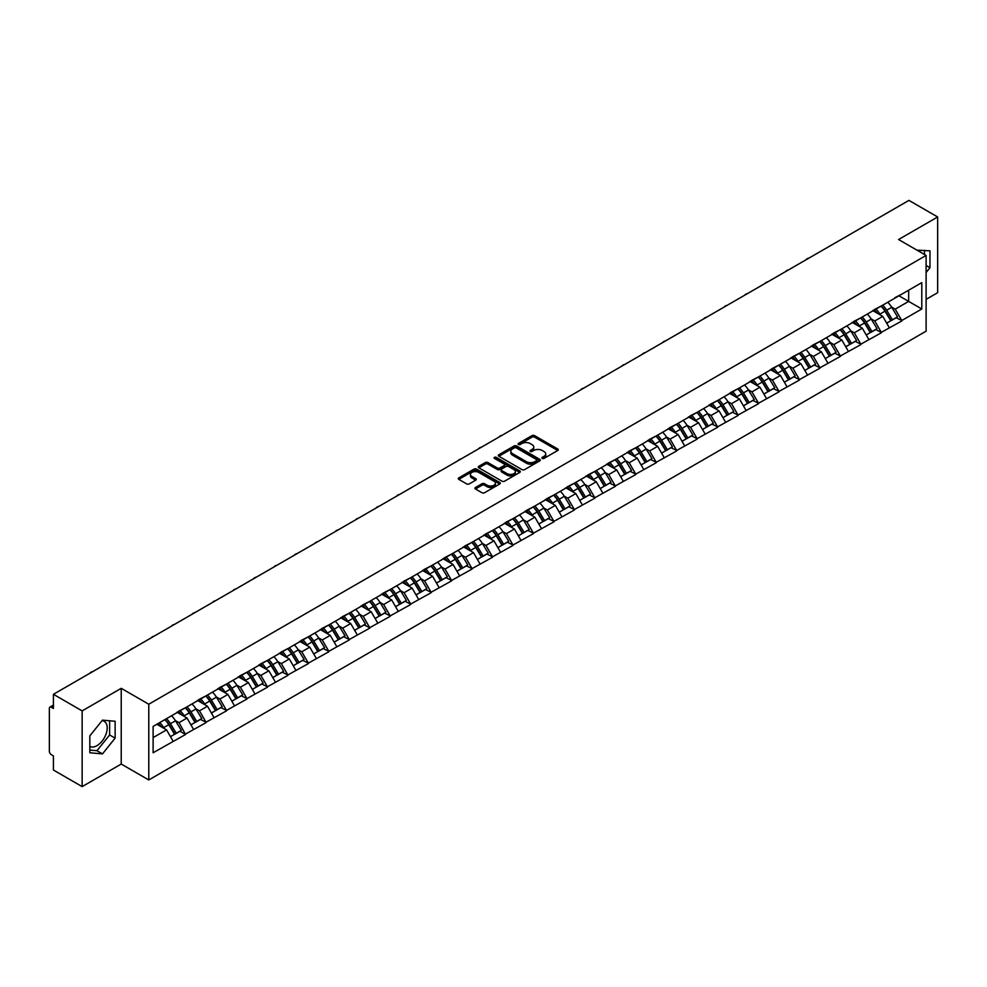<?xml version="1.0" encoding="UTF-8"?>
<svg xmlns="http://www.w3.org/2000/svg" width="987" height="987" viewBox="0 0 987 987"><rect width="100%" height="100%" fill="white"/><g stroke="black" fill="none" stroke-linecap="round" stroke-linejoin="round"><path stroke-width="1.48" d="M542.27 458.387A1.271 0.74 0 0 0 544.071 458.387L557.754 450.479A1.826 1.049 0 0 0 558.284 449.739A1.826 1.049 0 0 0 557.754 448.999L534.572 435.612A1.826 1.049 0 0 0 532.005 435.612L518.323 443.521A1.271 0.74 0 0 0 520.124 444.557L521.889 443.533A5.823 3.368 0 0 1 530.13 443.533L532.067 444.643A5.823 3.368 0 0 1 533.77 447.025A5.823 3.368 0 0 1 532.067 449.406L530.29 450.43A1.271 0.74 0 0 0 532.092 451.466L533.868 450.442A5.823 3.368 0 0 1 542.11 450.442L544.034 451.565A5.823 3.368 0 0 1 545.749 453.946A5.823 3.368 0 0 1 544.034 456.315L542.27 457.339A1.271 0.74 0 0 0 542.27 458.387L542.27 457.339M89.817 746.419A14.472 8.352 120 0 0 96.96 745.654A14.472 8.352 120 0 0 106.423 732.897A14.472 8.352 120 0 0 104.203 721.3A14.472 8.352 120 0 0 102.068 720.646M917.071 250.217A14.472 8.352 -60 0 1 919.045 250.858A14.472 8.352 -60 0 1 920.587 252.253M475.475 487.504A1.826 1.049 0 0 0 474.944 488.244A1.826 1.049 0 0 0 475.475 488.984L481.977 492.747A1.826 1.049 0 0 0 484.555 492.747L499.743 483.975A1.826 1.049 0 0 0 500.286 483.223A1.826 1.049 0 0 0 499.743 482.483L476.573 469.109A1.826 1.049 0 0 0 473.994 469.109L458.807 477.881A1.826 1.049 0 0 0 458.264 478.621A1.826 1.049 0 0 0 458.807 479.361L466.654 483.901A1.826 1.049 0 0 0 469.232 483.901L475.734 480.138A1.826 1.049 0 0 0 476.265 479.398A1.826 1.049 0 0 0 475.734 478.658L471.835 476.413A4.873 2.813 0 0 1 470.417 474.414A4.873 2.813 0 0 1 473.415 471.823A4.873 2.813 0 0 1 478.732 472.428L493.981 481.237A4.873 2.813 0 0 1 495.412 483.223A4.873 2.813 0 0 1 492.402 485.826A4.873 2.813 0 0 1 487.097 485.222L484.555 483.753A1.826 1.049 0 0 0 481.977 483.753L475.475 487.504L475.475 488.984L481.977 485.259L481.977 483.753M121.228 688.321L82.143 710.887L53.421 694.305L908.928 200.386L937.65 216.967L898.565 239.533L926.102 255.436L148.778 704.224L121.228 688.321L121.228 764.049L148.778 779.952L148.778 704.224M522.024 469.627A1.826 1.049 0 0 0 524.59 469.627L539.79 460.855A1.826 1.049 0 0 0 540.321 460.115A1.826 1.049 0 0 0 539.79 459.362L516.608 445.988A1.826 1.049 0 0 0 514.042 445.988L498.842 454.76A1.826 1.049 0 0 0 498.312 455.5A1.826 1.049 0 0 0 498.842 456.241L522.024 469.627M494.906 458.659A1.271 0.74 0 0 1 496.202 458.832L496.202 457.326L519.767 470.922A1.826 1.049 0 0 1 520.297 471.675A1.826 1.049 0 0 1 519.767 472.415L504.579 481.187A1.826 1.049 0 0 1 502.001 481.187L478.818 467.801L478.818 466.32A1.826 1.049 0 0 0 478.288 467.061A1.826 1.049 0 0 0 478.818 467.801M478.818 466.32L485.32 462.558A1.826 1.049 0 0 1 487.899 462.558L497.3 467.986A1.826 1.049 0 0 0 499.878 467.986L504.184 465.494A1.826 1.049 0 0 0 504.727 464.754A1.826 1.049 0 0 0 504.184 464.013L494.401 458.363A1.271 0.74 0 0 1 496.202 457.326M148.778 779.952L926.102 331.176L926.102 255.436M164.866 719.622A12.424 7.18 -120 0 1 169.122 724.594L174.921 734.155L179.967 731.244L185.568 734.476L179.017 722.669L175.378 720.572M185.568 734.476L153.108 752.773L153.108 726.407L921.784 282.627L921.784 308.98L901.773 320.528L895.221 309.165L891.582 307.068M881.07 306.13A12.424 7.18 -120 0 1 885.327 311.102L891.125 320.664L896.171 317.752L901.773 320.528M901.773 320.985L881.317 332.348L874.753 320.985L871.114 318.887M860.615 317.937A12.424 7.18 -120 0 1 864.871 322.909L870.657 332.483L875.703 329.559L881.317 332.348M881.317 332.792L860.849 344.155L854.286 332.792L850.658 330.694M840.147 329.757A12.424 7.18 -120 0 1 844.403 334.729L850.189 344.29L855.248 341.379L860.849 344.155M860.849 344.611L840.381 355.974L833.83 344.611L830.19 342.514M819.679 341.564A12.424 7.18 -120 0 1 823.935 346.548L829.734 356.11L834.78 353.186L840.381 355.974M840.381 356.43L819.926 367.781L813.362 356.43L809.735 354.333M799.223 353.383A12.424 7.18 -120 0 1 803.48 358.355L809.266 367.917L814.324 365.005L819.926 367.781M819.926 368.237L799.458 379.6L792.906 368.237L789.267 366.14M778.755 365.19A12.424 7.18 -120 0 1 783.012 370.174L788.81 379.736L793.856 376.824L799.458 379.6M799.458 380.057L779.002 391.42L772.439 380.057L768.799 377.959M758.3 377.009A12.424 7.18 -120 0 1 762.556 381.981L768.342 391.543L773.389 388.631L779.002 391.42M779.002 391.864L758.534 403.227L751.971 391.864L748.343 389.766M737.832 388.829A12.424 7.18 -120 0 1 742.088 393.801L747.887 403.362L752.933 400.451L758.534 403.227M758.534 403.683L738.066 415.046L731.515 403.683L727.875 401.586M717.376 400.636A12.424 7.18 -120 0 1 721.62 405.608L727.419 415.182L732.465 412.258L738.066 415.046M738.066 415.502L717.611 426.853L711.047 415.502L707.42 413.393M696.908 412.455A12.424 7.18 -120 0 1 701.165 417.427L706.951 426.989L712.009 424.077L717.611 426.853M717.611 427.309L697.143 438.672L690.592 427.309L686.952 425.212M676.44 424.262A12.424 7.18 -120 0 1 680.697 429.246L686.496 438.808L691.542 435.884L697.143 438.672M697.143 439.129L676.687 450.479L670.124 439.129L666.484 437.031M655.985 436.081A12.424 7.18 -120 0 1 660.241 441.053L666.028 450.615L671.074 447.703L676.687 450.479M676.687 450.936L656.219 462.298L649.656 450.936L646.029 448.838M635.517 447.901A12.424 7.18 -120 0 1 639.773 452.873L645.572 462.434L650.618 459.523L656.219 462.298M656.219 462.755L635.751 474.118L629.2 462.755L625.561 460.658M615.061 459.708A12.424 7.18 -120 0 1 619.305 464.68L625.104 474.253L630.15 471.33L635.751 474.118M635.751 474.562L615.296 485.925L608.732 474.562L605.105 472.465M594.593 471.527A12.424 7.18 -120 0 1 598.85 476.499L604.636 486.06L609.695 483.149L615.296 485.925M615.296 486.381L594.828 497.744L588.277 486.381L584.637 484.284M574.126 483.334A12.424 7.18 -120 0 1 578.382 488.318L584.181 497.88L589.227 494.956L594.828 497.744M594.828 498.201L574.372 509.551L567.809 498.201L564.182 496.103M553.67 495.153A12.424 7.18 -120 0 1 557.926 500.125L563.713 509.687L568.759 506.775L574.372 509.551M574.372 510.008L553.904 521.37L547.341 510.008L543.714 507.91M533.202 506.96A12.424 7.18 -120 0 1 537.459 511.945L543.257 521.506L548.303 518.594L553.904 521.37M553.904 521.827L533.436 533.19L526.885 521.827L523.246 519.73M512.746 518.78A12.424 7.18 -120 0 1 516.991 523.752L522.789 533.313L527.835 530.401L533.436 533.19M533.436 533.634L512.981 544.997L506.417 533.634L502.79 531.537M492.279 530.599A12.424 7.18 -120 0 1 496.535 535.571L502.321 545.132L507.38 542.221L512.981 544.997M512.981 545.453L492.513 556.816L485.962 545.453L482.322 543.356M471.811 542.406A12.424 7.18 -120 0 1 476.067 547.378L481.866 556.952L486.912 554.028L492.513 556.816M492.513 557.26L472.057 568.623L465.494 557.26L461.867 555.163M451.355 554.225A12.424 7.18 -120 0 1 455.612 559.197L461.398 568.759L466.456 565.847L472.057 568.623M472.057 569.08L451.59 580.442L445.026 569.08L441.399 566.982M430.887 566.032A12.424 7.18 -120 0 1 435.144 571.017L440.942 580.578L445.988 577.654L451.59 580.442M451.59 580.899L431.122 592.249L424.57 580.899L420.931 578.801M410.432 577.851A12.424 7.18 -120 0 1 414.676 582.823L420.474 592.385L425.52 589.473L431.122 592.249M431.122 592.706L410.666 604.069L404.102 592.706L400.475 590.608M389.964 589.671A12.424 7.18 -120 0 1 394.22 594.643L400.006 604.204L405.065 601.293L410.666 604.069M410.666 604.525L390.198 615.888L383.647 604.525L380.007 602.428M369.496 601.478A12.424 7.18 -120 0 1 373.752 606.45L379.551 616.024L384.597 613.1L390.198 615.888M390.198 616.332L369.743 627.695L363.179 616.332L359.552 614.235M349.04 613.297A12.424 7.18 -120 0 1 353.297 618.269L359.083 627.831L364.141 624.919L369.743 627.695M369.743 628.151L349.275 639.514L342.711 628.151L339.084 626.054M328.572 625.104A12.424 7.18 -120 0 1 332.829 630.076L338.627 639.65L343.673 636.726L349.275 639.514M349.275 639.971L328.819 651.321L322.255 639.971L318.616 637.873M308.117 636.923A12.424 7.18 -120 0 1 312.373 641.895L318.159 651.457L323.205 648.545L328.819 651.321M328.819 651.778L308.351 663.141L301.788 651.778L298.16 649.68M287.649 648.73A12.424 7.18 -120 0 1 291.905 653.715L297.692 663.276L302.75 660.365L308.351 663.141M308.351 663.597L287.883 674.948L281.332 663.597L277.692 661.5M267.181 660.55A12.424 7.18 -120 0 1 271.437 665.522L277.236 675.083L282.282 672.172L287.883 674.948M287.883 675.404L267.428 686.767L260.864 675.404L257.237 673.307M246.725 672.369A12.424 7.18 -120 0 1 250.982 677.341L256.768 686.903L261.826 683.991L267.428 686.767M267.428 687.223L246.96 698.586L240.409 687.223L236.769 685.126M226.257 684.176A12.424 7.18 -120 0 1 230.514 689.148L236.312 698.722L241.359 695.798L246.96 698.586M246.96 699.03L226.504 710.393L219.941 699.03L216.301 696.933M205.802 695.995A12.424 7.18 -120 0 1 210.058 700.967L215.845 710.529L220.891 707.617L226.504 710.393M226.504 710.85L206.036 722.213L199.473 710.85L195.845 708.752M185.334 707.802A12.424 7.18 -120 0 1 189.59 712.787L195.377 722.348L200.435 719.424L206.036 722.213M206.036 722.669L185.568 734.02M178.622 711.232L185.568 707.667M179.017 722.669L187.012 718.042L176.92 712.219M193.575 729.405L187.012 718.042M199.078 699.413L206.036 695.86M199.473 710.85L207.48 706.236L197.375 700.4M214.031 717.586L207.48 706.236M219.546 687.606L226.504 684.04M219.941 699.03L227.935 694.416L217.843 688.581M234.499 705.779L227.935 694.416M240.014 675.787L246.96 672.221M240.409 687.223L248.403 682.597L238.299 676.774M254.967 693.96L248.403 682.597M260.469 663.967L267.428 660.414M260.864 675.404L268.871 670.79L258.767 664.954M275.422 682.153L268.871 670.79M280.937 652.16L287.883 648.595M281.332 663.597L289.327 658.971L279.235 653.147M295.89 670.333L289.327 658.971M301.393 640.341L308.351 636.788M301.788 651.778L309.795 647.164L299.69 641.328M316.346 658.514L309.795 647.164M321.861 628.534L328.819 624.968M322.255 639.971L330.25 635.344L320.158 629.509M336.814 646.707L330.25 635.344M342.329 616.715L349.275 613.161M342.711 628.151L350.718 623.537L340.614 617.702M357.282 634.888L350.718 623.537M362.784 604.895L369.743 601.342M363.179 616.332L371.186 611.718L361.082 605.882M377.737 623.081L371.186 611.718M383.252 593.088L390.198 589.523M383.647 604.525L391.642 599.899L381.55 594.075M398.205 611.261L391.642 599.899M403.708 581.269L410.666 577.716M404.102 592.706L412.11 588.092L402.005 582.256M418.661 599.454L412.11 588.092M424.176 569.462L431.122 565.896M424.57 580.899L432.565 576.272L422.473 570.449M439.129 587.635L432.565 576.272M444.643 557.643L451.59 554.089M445.026 569.08L453.033 564.465L442.929 558.63M459.597 575.816L453.033 564.465M465.099 545.836L472.057 542.27M465.494 557.26L473.501 552.646L463.397 546.81M480.052 564.009L473.501 552.646M485.567 534.016L492.513 530.451M485.962 545.453L493.956 540.827L483.864 535.003M500.52 552.189L493.956 540.827M506.023 522.197L512.981 518.644M506.417 533.634L514.424 529.02L504.32 523.184M520.976 540.382L514.424 529.02M526.49 510.39L533.436 506.825M526.885 521.827L534.88 517.2L524.788 511.377M541.444 528.563L534.88 517.2M546.958 498.571L553.904 495.018M547.341 510.008L555.348 505.393L545.243 499.558M561.911 516.744L555.348 505.393M567.414 486.764L574.372 483.198M567.809 498.201L575.816 493.574L565.711 487.738M582.367 504.937L575.816 493.574M587.882 474.944L594.828 471.391M588.277 486.381L596.271 481.767L586.167 475.931M602.835 493.118L596.271 481.767M608.337 463.137L615.296 459.572M608.732 474.562L616.739 469.948L606.635 464.112M623.29 481.311L616.739 469.948M628.805 451.318L635.751 447.753M629.2 462.755L637.195 458.128L627.103 452.305M643.758 469.491L637.195 458.128M649.273 439.499L656.219 435.946M649.656 450.936L657.663 446.321L647.558 440.486M664.226 457.684L657.663 446.321M669.729 427.692L676.687 424.126M670.124 439.129L678.131 434.502L668.026 428.679M684.682 445.865L678.131 434.502M690.197 415.872L697.143 412.319M690.592 427.309L698.586 422.695L688.482 416.859M705.15 434.046L698.586 422.695M710.652 404.065L717.611 400.5M711.047 415.502L719.054 410.876L708.95 405.04M725.605 422.239L719.054 410.876M731.12 392.246L738.066 388.693M731.515 403.683L739.51 399.069L729.418 393.233M746.073 410.419L739.51 399.069M751.576 380.427L758.534 376.874M751.971 391.864L759.978 387.249L749.873 381.414M766.541 398.612L759.978 387.249M772.044 368.62L779.002 365.054M772.439 380.057L780.446 375.43L770.341 369.607M786.997 386.793L780.446 375.43M792.512 356.8L799.458 353.247M792.906 368.237L800.901 363.623L790.797 357.787M807.465 374.986L800.901 363.623M812.967 344.994L819.926 341.428M813.362 356.43L821.369 351.804L811.265 345.981M827.92 363.167L821.369 351.804M833.435 333.174L840.381 329.621M833.83 344.611L841.825 339.997L831.733 334.161M848.388 351.347L841.825 339.997M853.891 321.367L860.849 317.802M854.286 332.792L862.293 328.177L852.188 322.342M868.856 339.54L862.293 328.177M874.359 309.548L881.317 305.982M874.753 320.985L882.76 316.358L872.656 310.535M889.312 327.721L882.76 316.358M894.827 297.729L901.773 294.175M895.221 309.165L908.657 301.405L908.657 290.203L921.784 282.627M898.96 295.804L921.784 308.98M926.102 299.357L937.65 292.695L937.65 216.967M82.143 710.887L82.143 786.614L53.421 770.033L53.421 755.869L51.312 754.66A2.788 1.604 -120 0 1 49.35 751.255L49.35 708.395A2.788 1.604 -120 0 1 49.93 707.111A2.788 1.604 -120 0 1 51.312 707.247L53.421 708.469L53.421 694.305M82.143 786.614L121.228 764.049M153.108 737.622L166.556 729.862L156.847 724.261M173.107 741.225L166.556 729.862M885.043 311.324L885.684 311.695M864.575 323.131L865.229 323.514M844.119 334.951L844.761 335.321M823.651 346.77L824.305 347.14M803.184 358.577L803.837 358.96M782.728 370.396L783.382 370.767M762.26 382.203L762.914 382.586M741.805 394.023L742.446 394.393M721.337 405.83L721.99 406.212M700.869 417.649L701.523 418.019M680.413 429.468L681.067 429.838M659.945 441.275L660.599 441.658M639.49 453.095L640.131 453.465M619.022 464.902L619.676 465.284M598.566 476.721L599.208 477.091M578.098 488.54L578.752 488.91M557.63 500.347L558.284 500.73M537.175 512.167L537.816 512.537M516.707 523.974L517.361 524.356M496.251 535.793L496.893 536.163M475.783 547.6L476.437 547.982M455.315 559.419L455.969 559.789M434.86 571.239L435.501 571.609M414.392 583.046L415.046 583.428M393.936 594.865L394.578 595.235M373.468 606.672L374.122 607.054M353.001 618.491L353.654 618.861M332.545 630.311L333.187 630.681M312.077 642.118L312.731 642.488M291.621 653.937L292.263 654.307M271.154 665.744L271.807 666.126M250.686 677.563L251.34 677.933M230.23 689.37L230.872 689.753M209.762 701.189L210.416 701.56M189.307 713.009L189.948 713.379M168.839 724.816L169.493 725.198M926.102 272.511L929.976 267.699L929.976 250.821L916.948 250.155M115.134 721.263L102.475 720.14L89.817 735.883L89.817 752.76L102.475 753.895L115.134 738.14L115.134 721.263M542.776 458.56L544.034 457.832A5.823 3.368 0 0 0 545.749 455.451L545.749 453.946M533.77 447.025L533.77 448.542A5.823 3.368 0 0 1 532.067 450.923L530.809 451.651M557.729 450.504L534.572 437.13A1.826 1.049 0 0 0 532.005 437.13L518.829 444.73M539.79 459.362L539.79 460.855L516.608 447.506A1.826 1.049 0 0 0 514.042 447.506L498.867 456.253L498.842 454.76M536.57 460.633A1.271 0.74 0 0 0 536.57 459.584L516.226 447.839A1.271 0.74 0 0 0 514.424 447.839L512.561 448.925A5.823 3.368 0 0 0 510.847 451.306A5.823 3.368 0 0 0 512.561 453.675L526.466 461.706A5.823 3.368 0 0 0 534.707 461.706L536.57 460.633L536.57 462.15A1.271 0.74 0 0 0 536.94 461.62L536.94 460.115M510.847 451.306L510.847 452.811A5.823 3.368 0 0 0 512.561 455.192L512.561 453.675M536.57 462.15L534.707 463.224A5.823 3.368 0 0 1 526.466 463.224L512.561 455.192M478.843 467.813L485.32 464.075L485.32 462.558M504.727 464.754L504.727 466.271A1.826 1.049 0 0 1 504.184 467.011L499.878 469.504A1.826 1.049 0 0 1 497.3 469.504L487.899 464.075A1.826 1.049 0 0 0 485.32 464.075M496.202 458.832L519.742 472.428M507.059 473.624A4.873 2.813 0 0 0 512.364 474.229A4.873 2.813 0 0 0 515.362 471.638A4.873 2.813 0 0 0 513.943 469.639L508.564 466.543A1.826 1.049 0 0 0 505.986 466.543L501.68 469.035A1.826 1.049 0 0 0 501.149 469.775A1.826 1.049 0 0 0 501.68 470.515L507.059 473.624L507.059 475.129A4.873 2.813 0 0 0 512.364 475.746A4.873 2.813 0 0 0 515.362 473.143L515.362 471.638M501.149 469.775L501.149 471.292A1.826 1.049 0 0 0 501.68 472.033L501.68 470.515M507.059 475.129L501.68 472.033M495.412 483.223L495.412 484.74A4.873 2.813 0 0 1 492.402 487.344A4.873 2.813 0 0 1 487.097 486.727L484.555 485.259A1.826 1.049 0 0 0 481.977 485.259M470.417 474.414L470.417 475.931A4.873 2.813 0 0 0 471.835 477.918L471.835 476.413M475.709 480.163L471.835 477.918M499.743 482.483L499.743 483.975L476.573 470.614A1.826 1.049 0 0 0 473.994 470.614L458.832 479.374L458.807 477.881M924.461 254.486L924.461 250.328M926.102 265.466L929.976 267.699M89.817 750.071L96.96 750.712L109.619 734.97L109.619 720.781M109.619 734.97L115.134 738.14M96.96 750.712L102.475 753.895M808.822 258.175A4.269 2.467 0 0 0 806.095 259.754M887.732 302.281A15.212 8.784 60 0 1 891.717 307.29L886.671 310.214A15.212 8.784 -120 0 0 882.686 305.193M886.671 310.214L892.458 319.776L897.516 316.864L891.717 307.29M891.125 320.664L892.458 319.776M896.171 317.752L897.516 316.864M873.988 309.758A12.424 7.18 60 0 1 877.418 313.286M875.925 309.091A15.212 8.784 60 0 1 879.91 314.113L880.49 315.05M886.708 323.218L890.755 320.763L884.969 311.189A15.212 8.784 -120 0 0 880.972 306.18M890.755 320.763L886.659 323.119M788.366 269.982A4.269 2.467 0 0 0 785.627 271.561M867.265 314.1A15.212 8.784 60 0 1 871.25 319.109L866.204 322.021A15.212 8.784 -120 0 0 862.219 317.012M866.204 322.021L872.002 331.583L877.048 328.671L871.25 319.109M870.657 332.483L872.002 331.583M875.703 329.559L877.048 328.671M853.521 321.577A12.424 7.18 60 0 1 856.95 325.093M855.47 320.911A15.212 8.784 60 0 1 859.455 325.92L860.022 326.87M866.241 335.025L870.287 332.57L864.501 323.008A15.212 8.784 -120 0 0 860.516 317.999M870.287 332.57L866.191 334.938M767.898 281.801A4.269 2.467 0 0 0 765.172 283.38M846.809 325.907A15.212 8.784 60 0 1 850.794 330.916L845.748 333.84A15.212 8.784 -120 0 0 841.751 328.819M845.748 333.84L851.534 343.402L856.58 340.49L850.794 330.916M850.189 344.29L851.534 343.402M855.248 341.379L856.58 340.49M833.065 333.396A12.424 7.18 60 0 1 836.482 336.912M835.002 332.73A15.212 8.784 60 0 1 838.987 337.739L839.555 338.677M845.785 346.844L849.832 344.389L844.033 334.827A15.212 8.784 -120 0 0 840.048 329.806M849.832 344.389L845.736 346.758M747.443 293.608A4.269 2.467 0 0 0 744.704 295.187M826.341 337.727A15.212 8.784 60 0 1 830.326 342.736L825.28 345.647A15.212 8.784 -120 0 0 821.295 340.638M825.28 345.647L831.066 355.221L836.125 352.297L830.326 342.736M829.734 356.11L831.066 355.221M834.78 353.186L836.125 352.297M812.597 345.203A12.424 7.18 60 0 1 816.027 348.719M814.534 344.537A15.212 8.784 60 0 1 818.519 349.558L819.099 350.496M825.317 358.651L829.364 356.196L823.577 346.634A15.212 8.784 -120 0 0 819.592 341.625M829.364 356.196L825.268 358.565M726.975 305.427A4.269 2.467 0 0 0 724.248 307.006M805.885 349.534A15.212 8.784 60 0 1 809.871 354.555L804.812 357.467A15.212 8.784 -120 0 0 800.827 352.458M804.812 357.467L810.611 367.028L815.657 364.117L809.871 354.555M809.266 367.917L810.611 367.028M814.324 365.005L815.657 364.117M792.129 357.023A12.424 7.18 60 0 1 795.559 360.539M794.079 356.356A15.212 8.784 60 0 1 798.064 361.365L798.631 362.315M804.861 370.47L808.908 368.015L803.11 358.454A15.212 8.784 -120 0 0 799.125 353.432M808.908 368.015L804.812 370.384M706.519 317.234A4.269 2.467 0 0 0 703.78 318.813M785.418 361.353A15.212 8.784 60 0 1 789.403 366.362L784.357 369.286A15.212 8.784 -120 0 0 780.372 364.265M784.357 369.286L790.143 378.848L795.201 375.924L789.403 366.362M788.81 379.736L790.143 378.848M793.856 376.824L795.201 375.924M771.674 368.83A12.424 7.18 60 0 1 775.103 372.346M773.611 368.163A15.212 8.784 60 0 1 777.596 373.185L778.175 374.122M784.394 382.277L788.44 379.835L782.654 370.261A15.212 8.784 -120 0 0 778.657 365.252M788.44 379.835L784.344 382.191M686.051 329.053A4.269 2.467 0 0 0 683.312 330.633M764.95 373.16A15.212 8.784 60 0 1 768.947 378.181L763.889 381.093A15.212 8.784 -120 0 0 759.904 376.084M763.889 381.093L769.687 390.655L774.733 387.743L768.947 378.181M768.342 391.543L769.687 390.655M773.389 388.631L774.733 387.743M751.206 380.649A12.424 7.18 60 0 1 754.636 384.165M753.155 379.983A15.212 8.784 60 0 1 757.14 384.992L757.708 385.942M763.926 394.097L767.972 391.642L762.186 382.08A15.212 8.784 -120 0 0 758.201 377.071M767.972 391.642L763.876 394.01M665.583 340.873A4.269 2.467 0 0 0 662.857 342.452M744.494 384.979A15.212 8.784 60 0 1 748.479 389.988L743.433 392.912A15.212 8.784 -120 0 0 739.436 387.891M743.433 392.912L749.219 402.474L754.265 399.562L748.479 389.988M747.887 403.362L749.219 402.474M752.933 400.451L754.265 399.562M730.75 392.468A12.424 7.18 60 0 1 734.168 395.984M732.687 391.802A15.212 8.784 60 0 1 736.672 396.811L737.24 397.749M743.47 405.916L747.517 403.461L741.718 393.899A15.212 8.784 -120 0 0 737.733 388.878M747.517 403.461L743.421 405.817M645.128 352.68A4.269 2.467 0 0 0 642.389 354.259M724.026 396.799A15.212 8.784 60 0 1 728.011 401.808L722.965 404.719A15.212 8.784 -120 0 0 718.98 399.71M722.965 404.719L728.764 414.293L733.81 411.369L728.011 401.808M727.419 415.182L728.764 414.293M732.465 412.258L733.81 411.369M710.282 404.275A12.424 7.18 60 0 1 713.712 407.791M712.219 403.609A15.212 8.784 60 0 1 716.204 408.618L716.784 409.568M723.002 417.723L727.049 415.268L721.263 405.706A15.212 8.784 -120 0 0 717.278 400.697M727.049 415.268L722.953 417.637M624.66 364.499A4.269 2.467 0 0 0 621.933 366.078M703.571 408.606A15.212 8.784 60 0 1 707.556 413.627L702.497 416.539A15.212 8.784 -120 0 0 698.512 411.53M702.497 416.539L708.296 426.1L713.342 423.189L707.556 413.627M706.951 426.989L708.296 426.1M712.009 424.077L713.342 423.189M689.814 416.095A12.424 7.18 60 0 1 693.244 419.611M691.764 415.428A15.212 8.784 60 0 1 695.749 420.437L696.316 421.375M702.547 429.542L706.593 427.087L700.795 417.526A15.212 8.784 -120 0 0 696.81 412.504M706.593 427.087L702.497 429.456M604.204 376.306A4.269 2.467 0 0 0 601.465 377.885M683.103 420.425A15.212 8.784 60 0 1 687.088 425.434L682.042 428.346A15.212 8.784 -120 0 0 678.057 423.337M682.042 428.346L687.828 437.92L692.886 434.996L687.088 425.434M686.496 438.808L687.828 437.92M691.542 435.884L692.886 434.996M669.359 427.902A12.424 7.18 60 0 1 672.789 431.418M671.296 427.235A15.212 8.784 60 0 1 675.281 432.257L675.861 433.194M682.079 441.349L686.125 438.894L680.339 429.333A15.212 8.784 -120 0 0 676.342 424.324M686.125 438.894L682.029 441.263M583.736 388.125A4.269 2.467 0 0 0 580.998 389.705M662.635 432.232A15.212 8.784 60 0 1 666.632 437.253L661.574 440.165A15.212 8.784 -120 0 0 657.589 435.156M661.574 440.165L667.372 449.727L672.418 446.815L666.632 437.253M666.028 450.615L667.372 449.727M671.074 447.703L672.418 446.815M648.891 439.721A12.424 7.18 60 0 1 652.321 443.237M650.84 439.055A15.212 8.784 60 0 1 654.825 444.064L655.393 445.014M661.611 453.169L665.67 450.714L659.871 441.152A15.212 8.784 -120 0 0 655.886 436.143M665.67 450.714L661.561 453.082M563.269 399.945A4.269 2.467 0 0 0 560.542 401.512M642.179 444.051A15.212 8.784 60 0 1 646.164 449.06L641.118 451.984A15.212 8.784 -120 0 0 637.133 446.963M641.118 451.984L646.904 461.546L651.951 458.622L646.164 449.06M645.572 462.434L646.904 461.546M650.618 459.523L651.951 458.622M628.435 451.528A12.424 7.18 60 0 1 631.853 455.044M630.372 450.862A15.212 8.784 60 0 1 634.357 455.883L634.925 456.821M641.155 464.976L645.202 462.533L639.403 452.959A15.212 8.784 -120 0 0 635.418 447.95M645.202 462.533L641.106 464.889M542.813 411.752A4.269 2.467 0 0 0 540.074 413.331M621.711 455.871A15.212 8.784 60 0 1 625.696 460.88L620.65 463.791A15.212 8.784 -120 0 0 616.665 458.782M620.65 463.791L626.449 473.353L631.495 470.441L625.696 460.88M625.104 474.253L626.449 473.353M630.15 471.33L631.495 470.441M607.967 463.347A12.424 7.18 60 0 1 611.397 466.863M609.904 462.681A15.212 8.784 60 0 1 613.889 467.69L614.469 468.64M620.687 476.795L624.734 474.34L618.948 464.778A15.212 8.784 -120 0 0 614.963 459.769M624.734 474.34L620.638 476.709M522.345 423.571A4.269 2.467 0 0 0 519.618 425.15M601.256 467.678A15.212 8.784 60 0 1 605.241 472.687L600.182 475.611A15.212 8.784 -120 0 0 596.197 470.589M600.182 475.611L605.981 485.172L611.027 482.261L605.241 472.687M604.636 486.06L605.981 485.172M609.695 483.149L611.027 482.261M587.499 475.166A12.424 7.18 60 0 1 590.929 478.683M589.449 474.5A15.212 8.784 60 0 1 593.434 479.509L594.001 480.447M600.232 488.614L604.278 486.159L598.48 476.598A15.212 8.784 -120 0 0 594.495 471.576M604.278 486.159L600.182 488.528M501.889 435.378A4.269 2.467 0 0 0 499.151 436.957M580.788 479.497A15.212 8.784 60 0 1 584.773 484.506L579.727 487.418A15.212 8.784 -120 0 0 575.742 482.409M579.727 487.418L585.513 496.992L590.571 494.068L584.773 484.506M584.181 497.88L585.513 496.992M589.227 494.956L590.571 494.068M567.044 486.973A12.424 7.18 60 0 1 570.474 490.49M568.981 486.307A15.212 8.784 60 0 1 572.966 491.316L573.546 492.266M579.764 500.421L583.81 497.966L578.024 488.405A15.212 8.784 -120 0 0 574.039 483.396M583.81 497.966L579.714 500.335M481.422 447.197A4.269 2.467 0 0 0 478.683 448.777M560.32 491.304A15.212 8.784 60 0 1 564.317 496.325L559.259 499.237A15.212 8.784 -120 0 0 555.274 494.228M559.259 499.237L565.058 508.798L570.104 505.887L564.317 496.325M563.713 509.687L565.058 508.798M568.759 506.775L570.104 505.887M546.576 498.793A12.424 7.18 60 0 1 550.006 502.309M548.525 498.127A15.212 8.784 60 0 1 552.51 503.136L553.078 504.073M559.296 512.241L563.355 509.785L557.556 500.224A15.212 8.784 -120 0 0 553.571 495.203M563.355 509.785L559.247 512.154M460.954 459.004A4.269 2.467 0 0 0 458.227 460.584M539.864 503.123A15.212 8.784 60 0 1 543.849 508.132L538.803 511.056A15.212 8.784 -120 0 0 534.818 506.035M538.803 511.056L544.59 520.618L549.648 517.694L543.849 508.132M543.257 521.506L544.59 520.618M548.303 518.594L549.648 517.694M526.12 510.6A12.424 7.18 60 0 1 529.538 514.116M528.057 509.934A15.212 8.784 60 0 1 532.042 514.955L532.61 515.893M538.84 524.048L542.887 521.605L537.088 512.031A15.212 8.784 -120 0 0 533.103 507.022M542.887 521.605L538.791 523.961M440.498 470.824A4.269 2.467 0 0 0 437.759 472.403M519.396 514.93A15.212 8.784 60 0 1 523.381 519.952L518.335 522.863A15.212 8.784 -120 0 0 514.35 517.854M518.335 522.863L524.134 532.425L529.18 529.513L523.381 519.952M522.789 533.313L524.134 532.425M527.835 530.401L529.18 529.513M505.652 522.419A12.424 7.18 60 0 1 509.082 525.935M507.589 521.753A15.212 8.784 60 0 1 511.587 526.762L512.154 527.712M518.372 535.867L522.419 533.412L516.633 523.85A15.212 8.784 -120 0 0 512.648 518.841M522.419 533.412L518.323 535.781M420.03 482.643A4.269 2.467 0 0 0 417.304 484.222M498.941 526.75A15.212 8.784 60 0 1 502.926 531.759L497.867 534.683A15.212 8.784 -120 0 0 493.882 529.661M497.867 534.683L503.666 544.244L508.712 541.332L502.926 531.759M502.321 545.132L503.666 544.244M507.38 542.221L508.712 541.332M485.185 534.238A12.424 7.18 60 0 1 488.614 537.755M487.134 533.56A15.212 8.784 60 0 1 491.119 538.581L491.686 539.519M497.917 547.686L501.964 545.231L496.165 535.657A15.212 8.784 -120 0 0 492.18 530.648M501.964 545.231L497.867 547.588M399.575 494.45A4.269 2.467 0 0 0 396.836 496.029M478.473 538.569A15.212 8.784 60 0 1 482.458 543.578L477.412 546.49A15.212 8.784 -120 0 0 473.427 541.481M477.412 546.49L483.198 556.051L488.257 553.139L482.458 543.578M481.866 556.952L483.198 556.051M486.912 554.028L488.257 553.139M464.729 546.045A12.424 7.18 60 0 1 468.159 549.562M466.666 545.379A15.212 8.784 60 0 1 470.651 550.388L471.231 551.338M477.449 559.493L481.496 557.038L475.709 547.477A15.212 8.784 -120 0 0 471.724 542.468M481.496 557.038L477.4 559.407M379.107 506.269A4.269 2.467 0 0 0 376.368 507.849M458.017 550.376A15.212 8.784 60 0 1 462.002 555.397L456.944 558.309A15.212 8.784 -120 0 0 452.959 553.3M456.944 558.309L462.743 567.87L467.789 564.959L462.002 555.397M461.398 568.759L462.743 567.87M466.456 565.847L467.789 564.959M444.261 557.865A12.424 7.18 60 0 1 447.691 561.381M446.21 557.199A15.212 8.784 60 0 1 450.195 562.208L450.763 563.145M456.993 571.313L461.04 568.857L455.241 559.296A15.212 8.784 -120 0 0 451.256 554.275M461.04 568.857L456.932 571.226M358.639 518.076A4.269 2.467 0 0 0 355.912 519.655M437.549 562.195A15.212 8.784 60 0 1 441.534 567.204L436.488 570.116A15.212 8.784 -120 0 0 432.503 565.107M436.488 570.116L442.275 579.69L447.333 576.766L441.534 567.204M440.942 580.578L442.275 579.69M445.988 577.654L447.333 576.766M423.805 569.672A12.424 7.18 60 0 1 427.235 573.188M425.742 569.005A15.212 8.784 60 0 1 429.727 574.027L430.295 574.965M436.525 583.12L440.572 580.664L434.773 571.103A15.212 8.784 -120 0 0 430.788 566.094M440.572 580.664L436.476 583.033M338.183 529.896A4.269 2.467 0 0 0 335.444 531.475M417.082 574.002A15.212 8.784 60 0 1 421.067 579.024L416.02 581.935A15.212 8.784 -120 0 0 412.035 576.926M416.02 581.935L421.819 591.497L426.865 588.585L421.067 579.024M420.474 592.385L421.819 591.497M425.52 589.473L426.865 588.585M403.338 581.491A12.424 7.18 60 0 1 406.767 585.007M405.275 580.825A15.212 8.784 60 0 1 409.272 585.834L409.839 586.784M416.058 594.939L420.104 592.484L414.318 582.922A15.212 8.784 -120 0 0 410.333 577.901M420.104 592.484L416.008 594.853M317.715 541.715A4.269 2.467 0 0 0 314.989 543.282M396.626 585.822A15.212 8.784 60 0 1 400.611 590.831L395.553 593.755A15.212 8.784 -120 0 0 391.568 588.733M395.553 593.755L401.351 603.316L406.397 600.392L400.611 590.831M400.006 604.204L401.351 603.316M405.065 601.293L406.397 600.392M382.87 593.298A12.424 7.18 60 0 1 386.299 596.814M384.819 592.632A15.212 8.784 60 0 1 388.804 597.653L389.371 598.591M395.602 606.746L399.649 604.303L393.85 594.729A15.212 8.784 -120 0 0 389.865 589.72M399.649 604.303L395.553 606.66M297.26 553.522A4.269 2.467 0 0 0 294.521 555.101M376.158 597.641A15.212 8.784 60 0 1 380.143 602.65L375.097 605.562A15.212 8.784 -120 0 0 371.112 600.552M375.097 605.562L380.883 615.123L385.942 612.211L380.143 602.65M379.551 616.024L380.883 615.123M384.597 613.1L385.942 612.211M362.414 605.117A12.424 7.18 60 0 1 365.844 608.634M364.351 604.451A15.212 8.784 60 0 1 368.336 609.46L368.916 610.41M375.134 618.565L379.181 616.11L373.394 606.549A15.212 8.784 -120 0 0 369.409 601.539M379.181 616.11L375.085 618.479M276.792 565.341A4.269 2.467 0 0 0 274.053 566.92M355.702 609.448A15.212 8.784 60 0 1 359.687 614.457L354.629 617.381A15.212 8.784 -120 0 0 350.644 612.359M354.629 617.381L360.428 626.942L365.474 624.031L359.687 614.457M359.083 627.831L360.428 626.942M364.141 624.919L365.474 624.031M341.946 616.937A12.424 7.18 60 0 1 345.376 620.453M343.895 616.27A15.212 8.784 60 0 1 347.88 621.279L348.448 622.217M354.678 630.385L358.725 627.929L352.927 618.368A15.212 8.784 -120 0 0 348.942 613.346M358.725 627.929L354.617 630.298M256.324 577.148A4.269 2.467 0 0 0 253.597 578.727M335.235 621.267A15.212 8.784 60 0 1 339.22 626.276L334.174 629.188A15.212 8.784 -120 0 0 330.189 624.179M334.174 629.188L339.96 638.762L345.018 635.838L339.22 626.276M338.627 639.65L339.96 638.762M343.673 636.726L345.018 635.838M321.491 628.744A12.424 7.18 60 0 1 324.92 632.26M323.428 628.077A15.212 8.784 60 0 1 327.413 633.086L327.98 634.036M334.211 642.192L338.257 639.736L332.471 630.175A15.212 8.784 -120 0 0 328.474 625.166M338.257 639.736L334.161 642.105M235.868 588.968A4.269 2.467 0 0 0 233.129 590.547M314.767 633.074A15.212 8.784 60 0 1 318.752 638.096L313.706 641.007A15.212 8.784 -120 0 0 309.721 635.998M313.706 641.007L319.504 650.569L324.55 647.657L318.752 638.096M318.159 651.457L319.504 650.569M323.205 648.545L324.55 647.657M301.023 640.563A12.424 7.18 60 0 1 304.452 644.079M302.96 639.897A15.212 8.784 60 0 1 306.957 644.906L307.525 645.843M313.743 654.011L317.789 651.556L312.003 641.994A15.212 8.784 -120 0 0 308.018 636.973M317.789 651.556L313.693 653.925M215.4 600.775A4.269 2.467 0 0 0 212.674 602.354M294.311 644.893A15.212 8.784 60 0 1 298.296 649.902L293.25 652.814A15.212 8.784 -120 0 0 289.253 647.805M293.25 652.814L299.036 662.388L304.082 659.464L298.296 649.902M297.692 663.276L299.036 662.388M302.75 660.365L304.082 659.464M280.555 652.37A12.424 7.18 60 0 1 283.985 655.886M282.504 651.704A15.212 8.784 60 0 1 286.489 656.725L287.057 657.663M293.287 665.818L297.334 663.363L291.535 653.801A15.212 8.784 -120 0 0 287.55 648.792M297.334 663.363L293.238 665.731M194.945 612.594A4.269 2.467 0 0 0 192.206 614.173M273.843 656.7A15.212 8.784 60 0 1 277.828 661.722L272.782 664.633A15.212 8.784 -120 0 0 268.797 659.624M272.782 664.633L278.568 674.195L283.627 671.283L277.828 661.722M277.236 675.083L278.568 674.195M282.282 672.172L283.627 671.283M260.099 664.189A12.424 7.18 60 0 1 263.529 667.706M262.036 663.523A15.212 8.784 60 0 1 266.021 668.532L266.601 669.482M272.819 677.637L276.866 675.182L271.08 665.62A15.212 8.784 -120 0 0 267.095 660.611M276.866 675.182L272.77 677.551M174.477 624.413A4.269 2.467 0 0 0 171.738 625.992M253.388 668.52A15.212 8.784 60 0 1 257.373 673.529L252.314 676.453A15.212 8.784 -120 0 0 248.329 671.431M252.314 676.453L258.113 686.014L263.159 683.103L257.373 673.529M256.768 686.903L258.113 686.014M261.826 683.991L263.159 683.103M239.631 675.996A12.424 7.18 60 0 1 243.061 679.525M241.581 675.33A15.212 8.784 60 0 1 245.566 680.351L246.133 681.289M252.364 689.457L256.41 687.001L250.612 677.427A15.212 8.784 -120 0 0 246.627 672.418M256.41 687.001L252.302 689.358M154.009 636.22A4.269 2.467 0 0 0 151.282 637.799M232.92 680.339A15.212 8.784 60 0 1 236.905 685.348L231.859 688.26A15.212 8.784 -120 0 0 227.874 683.251M231.859 688.26L237.645 697.821L242.703 694.91L236.905 685.348M236.312 698.722L237.645 697.821M241.359 695.798L242.703 694.91M219.176 687.816A12.424 7.18 60 0 1 222.606 691.332M221.113 687.149A15.212 8.784 60 0 1 225.098 692.158L225.665 693.108M231.896 701.263L235.942 698.808L230.156 689.247A15.212 8.784 -120 0 0 226.159 684.238M235.942 698.808L231.846 701.177M133.553 648.04A4.269 2.467 0 0 0 130.815 649.619M212.452 692.146A15.212 8.784 60 0 1 216.437 697.155L211.391 700.079A15.212 8.784 -120 0 0 207.406 695.058M211.391 700.079L217.189 709.641L222.235 706.729L216.437 697.155M215.845 710.529L217.189 709.641M220.891 707.617L222.235 706.729M198.708 699.635A12.424 7.18 60 0 1 202.138 703.151M200.645 698.969A15.212 8.784 60 0 1 204.642 703.978L205.21 704.915M211.428 713.083L215.474 710.628L209.688 701.066A15.212 8.784 -120 0 0 205.703 696.045M215.474 710.628L211.378 712.996M113.086 659.847A4.269 2.467 0 0 0 110.359 661.426M191.996 703.965A15.212 8.784 60 0 1 195.981 708.974L190.935 711.886A15.212 8.784 -120 0 0 186.938 706.877M190.935 711.886L196.721 721.46L201.767 718.536L195.981 708.974M195.377 722.348L196.721 721.46M200.435 719.424L201.767 718.536M178.252 711.442A12.424 7.18 60 0 1 181.67 714.958M180.189 710.776A15.212 8.784 60 0 1 184.174 715.797L184.742 716.735M190.972 724.89L195.019 722.435L189.22 712.873A15.212 8.784 -120 0 0 185.235 707.864M195.019 722.435L190.923 724.803M92.63 671.666A4.269 2.467 0 0 0 89.891 673.245M171.528 715.772A15.212 8.784 60 0 1 175.513 720.794L170.467 723.705A15.212 8.784 -120 0 0 166.482 718.696M170.467 723.705L176.254 733.267L181.312 730.355L175.513 720.794M174.921 734.155L176.254 733.267M179.967 731.244L181.312 730.355M158.117 723.52A12.424 7.18 60 0 1 161.214 726.777M159.721 722.595A15.212 8.784 60 0 1 163.706 727.604L164.286 728.554M170.504 736.709L174.551 734.254L168.765 724.692A15.212 8.784 -120 0 0 164.78 719.671M174.551 734.254L170.455 736.623M53.421 706.038L51.312 707.247M544.034 457.832L544.034 456.315M530.29 451.466L530.29 450.43M532.067 450.923L532.067 449.406M518.323 444.557L518.323 443.521M532.005 437.13L532.005 435.612M534.572 437.13L534.572 435.612M557.754 450.479L557.754 448.999M514.042 447.506L514.042 445.988M516.608 447.506L516.608 445.988M526.466 463.224L526.466 461.706M534.707 463.224L534.707 461.706M487.899 464.075L487.899 462.558M497.3 469.504L497.3 467.986M499.878 469.504L499.878 467.986M504.184 467.011L504.184 465.494M519.767 472.415L519.767 470.922M484.555 485.259L484.555 483.753M487.097 486.727L487.097 485.222M475.734 480.138L475.734 478.658M473.994 470.614L473.994 469.109M476.573 470.614L476.573 469.109M884.969 311.189L879.91 314.113M864.501 323.008L859.455 325.92M844.033 334.827L838.987 337.739M823.577 346.634L818.519 349.558M803.11 358.454L798.064 361.365M782.654 370.261L777.596 373.185M762.186 382.08L757.14 384.992M741.718 393.899L736.672 396.811M721.263 405.706L716.204 408.618M700.795 417.526L695.749 420.437M680.339 429.333L675.281 432.257M659.871 441.152L654.825 444.064M639.403 452.959L634.357 455.883M618.948 464.778L613.889 467.69M598.48 476.598L593.434 479.509M578.024 488.405L572.966 491.316M557.556 500.224L552.51 503.136M537.088 512.031L532.042 514.955M516.633 523.85L511.587 526.762M496.165 535.657L491.119 538.581M475.709 547.477L470.651 550.388M455.241 559.296L450.195 562.208M434.773 571.103L429.727 574.027M414.318 582.922L409.272 585.834M393.85 594.729L388.804 597.653M373.394 606.549L368.336 609.46M352.927 618.368L347.88 621.279M332.471 630.175L327.413 633.086M312.003 641.994L306.957 644.906M291.535 653.801L286.489 656.725M271.08 665.62L266.021 668.532M250.612 677.427L245.566 680.351M230.156 689.247L225.098 692.158M209.688 701.066L204.642 703.978M189.22 712.873L184.174 715.797M168.765 724.692L163.706 727.604M53.421 705.1L49.93 707.111"/></g></svg>

